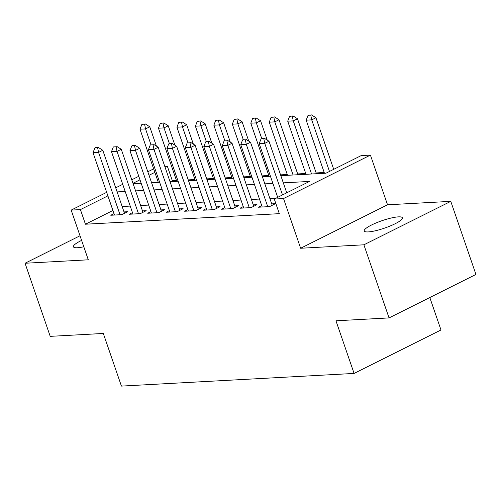 <?xml version="1.0" encoding="UTF-8"?>
<svg xmlns="http://www.w3.org/2000/svg" width="501" height="501" viewBox="0 0 501 501"><rect width="100%" height="100%" fill="white"/><g stroke="black" fill="none" stroke-linecap="round" stroke-linejoin="round"><path stroke-width="0.75" d="M398.358 216.87A20.178 3.92 -19 0 0 376.47 222.782A20.178 3.92 -19 0 0 364.246 230.961A20.178 3.92 -19 0 0 368.291 231.907A20.178 3.92 -19 0 0 390.179 225.995A20.178 3.92 -19 0 0 402.403 217.822A20.178 3.92 -19 0 0 398.358 216.87M81.613 240.405A20.178 3.92 -19 0 0 73.428 246.786A20.178 3.92 -19 0 0 77.473 247.732A20.178 3.92 -19 0 0 83.805 246.774M280.829 175.663L325.957 173.208L361.19 155.592L370.421 155.091L283.522 198.546L274.291 199.047L309.518 181.431L283.309 182.859M387.536 204.796L300.638 248.252L363.883 244.807L389.052 317.91L475.95 274.454L450.781 201.358L387.536 204.796L370.421 155.091M429.814 297.525L440.986 329.977L354.088 373.433L121.43 386.096L103.306 333.459L50.219 336.353L25.05 263.25L88.295 259.806L71.173 210.101L106.675 192.346M164.735 166.282L167.309 166.144L165.073 167.259M176.484 180.535L172.344 180.761L167.309 166.144M324.203 172.501L316.144 172.939M305.735 173.503L297.675 173.941M287.273 174.511L280.56 174.874M268.805 175.513L262.092 175.876M250.343 176.521L243.63 176.884M231.875 177.523L225.162 177.886M213.413 178.525L206.7 178.895M194.945 179.533L188.232 179.897M363.883 244.807L450.781 201.358M80.016 235.764L25.05 263.25M261.729 205.598L258.497 207.214L269.576 206.606L275.45 203.675L271.736 203.876M243.261 206.6L240.035 208.216L251.114 207.614L256.982 204.677L253.268 204.878M224.799 207.608L221.567 209.224L232.646 208.616L238.52 205.686L234.806 205.886M206.331 208.61L203.105 210.226L214.184 209.625L220.052 206.688L216.338 206.888M187.869 209.618L184.637 211.234L195.716 210.627L201.59 207.69L197.876 207.896M169.401 210.62L166.175 212.236L177.254 211.635L183.122 208.698L179.408 208.898M150.939 211.629L147.707 213.238L158.786 212.637L164.66 209.7L160.946 209.906M132.471 212.631L129.245 214.246L140.324 213.645L146.192 210.708L142.478 210.908M172.344 180.761L170.534 181.669M112.919 210.476L85.446 224.216L279.326 213.664L274.291 199.047M276.095 198.145L269.876 198.484M259.474 199.047L251.414 199.486M241.006 200.049L232.946 200.494M222.544 201.058L214.484 201.496M204.076 202.06L196.016 202.498M185.614 203.068L177.554 203.506M167.146 204.07L159.086 204.508M148.684 205.078L140.624 205.516M130.216 206.08L122.156 206.518M114.009 213.639L110.777 215.248L121.856 214.647L127.73 211.71L124.016 211.917M300.638 248.252L283.522 198.546M85.446 224.216L80.41 209.6L71.173 210.101M389.052 317.91L335.964 320.797L354.088 373.433M133.109 183.704L141.176 183.266M151.578 182.696L159.637 182.258M170.039 181.694L178.105 181.256M188.508 180.692L196.567 180.247M206.969 179.684L215.029 179.245M225.437 178.682L233.497 178.243M243.899 177.673L251.959 177.235M262.367 176.671L270.427 176.233M154.859 172.369L149.022 175.287M139.979 179.809L132.978 183.31M115.718 187.825L122.726 184.324M131.769 179.803L138.771 176.296M147.814 171.774L153.65 168.856M107.884 195.86L80.41 209.6M272.901 183.422L264.841 183.861M254.439 184.424L246.379 184.869M235.971 185.433L227.911 185.871M217.509 186.435L209.449 186.873M199.041 187.443L190.981 187.881M180.579 188.445L172.519 188.883M162.111 189.453L154.051 189.892M143.649 190.455L135.589 190.894M125.187 191.463L117.121 191.902M97.632 147.795L98.34 147.438L95.566 147.588L94.864 147.945L97.632 147.795L98.565 152.398L102.793 150.287L124.499 213.326M114.497 215.048L93.029 152.699L98.565 152.398L120.033 214.747M94.864 147.945L93.029 152.699M102.793 150.287L98.34 147.438M156.431 146.148L149.768 126.797L145.541 128.907L139.998 129.214L158.291 182.333M145.309 123.954L141.839 124.455L145.309 123.954L149.768 126.797M150.939 144.589L145.541 128.907L144.607 124.304M139.998 129.214L141.839 124.455M116.1 146.787L113.326 146.937L116.1 146.787L117.034 151.396L121.261 149.279L142.967 212.324M132.959 214.046L111.491 151.697L117.034 151.396L138.501 213.745M113.326 146.937L111.491 151.697M121.261 149.279L116.802 146.436M134.562 145.785L135.27 145.428L132.496 145.578L131.794 145.935L134.562 145.785L135.495 150.388L139.723 148.277L161.428 211.316M151.427 213.038L129.959 150.688L135.495 150.388L156.963 212.737M131.794 145.935L129.959 150.688M139.723 148.277L135.27 145.428M153.03 144.776L150.256 144.927L153.03 144.776L153.964 149.386L158.191 147.269L179.897 210.314M169.889 212.036L148.421 149.686L153.964 149.386L175.431 211.735M150.256 144.927L148.421 149.686M158.191 147.269L153.732 144.426M171.492 143.774L172.2 143.418L169.426 143.568L168.724 143.925L171.492 143.774L172.425 148.377L176.653 146.267L198.358 209.305M188.357 211.027L166.883 148.678L172.425 148.377L193.893 210.727M168.724 143.925L166.883 148.678M176.653 146.267L172.2 143.418M174.893 145.14L168.23 125.789L164.002 127.905L158.466 128.206L176.753 181.331M163.777 122.945L160.301 123.446L163.777 122.945L168.23 125.789M169.401 143.587L164.002 127.905L163.069 123.296M158.466 128.206L160.301 123.446M193.361 144.138L186.698 124.787L182.47 126.897L176.928 127.204L195.221 180.322M182.239 121.943L178.769 122.444L182.239 121.943L186.698 124.787M187.869 142.578L182.47 126.897L181.537 122.294M176.928 127.204L178.769 122.444M211.823 143.129L205.16 123.778L200.932 125.895L195.396 126.196L213.683 179.32M200.707 120.935L197.231 121.436L200.707 120.935L205.16 123.778M206.331 141.576L200.932 125.895L199.999 121.286M195.396 126.196L197.231 121.436M230.291 142.127L223.628 122.776L219.4 124.893L213.858 125.194L232.151 178.312M219.169 119.933L215.699 120.434L219.169 119.933L223.628 122.776M224.799 140.568L219.4 124.893L218.467 120.284M213.858 125.194L215.699 120.434M189.96 142.766L187.186 142.917L189.96 142.766L190.894 147.375L195.121 145.259L216.827 208.303M206.819 210.025L185.351 147.676L190.894 147.375L212.361 209.725M187.186 142.917L185.351 147.676M195.121 145.259L190.662 142.416M248.753 141.125L242.089 121.768L237.862 123.885L232.326 124.185L250.613 177.31M237.637 118.925L234.161 119.432L237.637 118.925L242.089 121.768M243.261 139.566L237.862 123.885L236.929 119.276M232.326 124.185L234.161 119.432M208.422 141.764L209.13 141.407L205.654 141.915L208.422 141.764L209.355 146.367L213.583 144.257L235.288 207.295M225.287 209.017L203.813 146.668L209.355 146.367L230.823 208.717M205.654 141.915L203.813 146.668M213.583 144.257L209.13 141.407M267.221 140.117L260.558 120.766L256.33 122.883L250.788 123.183L269.081 176.302M256.099 117.923L252.623 118.424L256.099 117.923L260.558 120.766M261.754 138.545L264.522 138.395L261.754 138.545L256.33 122.883L255.397 118.274M250.788 123.183L252.623 118.424M226.89 140.756L224.116 140.906L226.89 140.756L227.817 145.365L232.051 143.248L253.756 206.293M243.749 208.015L222.281 145.666L227.817 145.365L249.291 207.715M224.116 140.906L222.281 145.666M232.051 143.248L227.592 140.405M297.951 174.73L279.019 119.764L274.792 121.875L269.256 122.175L287.543 175.3M274.567 116.915L271.091 117.422L274.567 116.915L279.019 119.764M293.085 174.999L274.792 121.875L273.859 117.272M269.256 122.175L271.091 117.422M245.352 139.754L242.584 139.904L245.352 139.754L246.285 144.357L250.513 142.246L272.218 205.285M262.211 207.007L240.743 144.664L246.285 144.357L267.753 206.706M242.584 139.904L240.743 144.664M250.513 142.246L246.06 139.403M316.413 173.728L297.488 118.756L293.26 120.873L287.718 121.173L306.011 174.292M293.029 115.913L289.553 116.414L293.029 115.913L297.488 118.756M311.547 173.991L293.26 120.873L292.327 116.263M287.718 121.173L289.553 116.414M263.82 138.746L264.747 143.355L268.974 141.238L286.741 192.822M277.698 197.344L259.211 143.655L264.747 143.355L282.508 194.933M261.046 138.896L259.211 143.655M268.974 141.238L264.522 138.395M333.71 169.332L315.949 117.754L311.722 119.864L306.186 120.165L324.473 173.29M311.497 114.904L308.021 115.412L311.497 114.904L315.949 117.754M329.483 171.448L311.722 119.864L310.789 115.261M306.186 120.165L308.021 115.412"/></g></svg>

